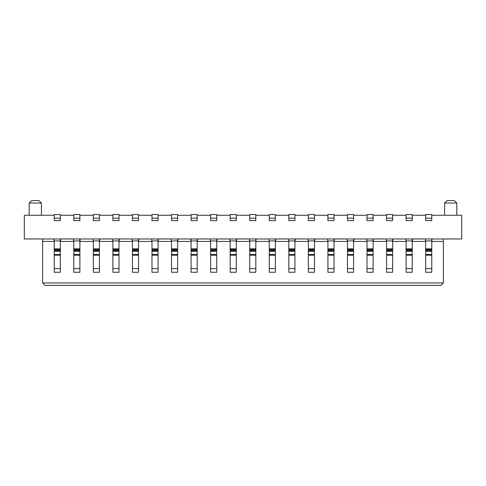 <?xml version="1.0" encoding="UTF-8"?>
<svg xmlns="http://www.w3.org/2000/svg" width="486" height="486" viewBox="0 0 486 486"><rect width="100%" height="100%" fill="white"/><g stroke="black" fill="none" stroke-linecap="round" stroke-linejoin="round"><path stroke-width="0.73" d="M29.184 215.268L29.184 203.045L31.633 200.603L38.959 200.603L41.407 203.045L41.407 215.268M41.407 203.045L29.184 203.045M431.768 215.268L461.7 215.268L461.7 238.966L24.3 238.966L24.3 215.268L54.232 215.268M60.343 220.644L54.232 220.644L60.343 220.644L60.343 214.533L54.232 214.533L54.232 220.644M79.892 220.644L73.781 220.644L79.892 220.644L79.892 214.533L73.781 214.533L73.781 220.644M99.442 220.644L93.33 220.644L99.442 220.644L99.442 214.533L93.33 214.533L93.33 220.644M118.991 220.644L112.88 220.644L118.991 220.644L118.991 214.533L112.88 214.533L112.88 220.644M138.534 220.644L132.429 220.644L138.534 220.644L138.534 214.533L132.429 214.533L132.429 220.644M158.084 220.644L151.978 220.644L158.084 220.644L158.084 214.533L151.978 214.533L151.978 220.644M177.633 220.644L171.528 220.644L177.633 220.644L177.633 214.533L171.528 214.533L171.528 220.644M197.182 220.644L191.077 220.644L197.182 220.644L197.182 214.533L191.077 214.533L191.077 220.644M216.732 220.644L210.62 220.644L216.732 220.644L216.732 214.533L210.62 214.533L210.62 220.644M236.281 220.644L230.17 220.644L236.281 220.644L236.281 214.533L230.17 214.533L230.17 220.644M255.83 220.644L249.719 220.644L255.83 220.644L255.83 214.533L249.719 214.533L249.719 220.644M275.38 220.644L269.268 220.644L275.38 220.644L275.38 214.533L269.268 214.533L269.268 220.644M294.923 220.644L288.818 220.644L294.923 220.644L294.923 214.533L288.818 214.533L288.818 220.644M314.472 220.644L308.367 220.644L314.472 220.644L314.472 214.533L308.367 214.533L308.367 220.644M334.022 220.644L327.916 220.644L334.022 220.644L334.022 214.533L327.916 214.533L327.916 220.644M353.571 220.644L347.466 220.644L353.571 220.644L353.571 214.533L347.466 214.533L347.466 220.644M373.12 220.644L367.009 220.644L373.12 220.644L373.12 214.533L367.009 214.533L367.009 220.644M392.67 220.644L386.558 220.644L392.67 220.644L392.67 214.533L386.558 214.533L386.558 220.644M412.219 220.644L406.108 220.644L412.219 220.644L412.219 214.533L406.108 214.533L406.108 220.644M431.768 220.644L425.657 220.644L431.768 220.644L431.768 214.533L425.657 214.533L425.657 220.644M444.593 215.268L444.593 203.045L447.041 200.603L454.367 200.603L456.816 203.045L456.816 215.268M456.816 203.045L444.593 203.045M425.657 215.268L412.219 215.268M406.108 215.268L392.67 215.268M386.558 215.268L373.12 215.268M367.009 215.268L353.571 215.268M347.466 215.268L334.022 215.268M327.916 215.268L314.472 215.268M308.367 215.268L294.923 215.268M288.818 215.268L275.38 215.268M269.268 215.268L255.83 215.268M249.719 215.268L236.281 215.268M230.17 215.268L216.732 215.268M210.62 215.268L197.182 215.268M191.077 215.268L177.633 215.268M171.528 215.268L158.084 215.268M151.978 215.268L138.534 215.268M132.429 215.268L118.991 215.268M112.88 215.268L99.442 215.268M93.33 215.268L79.892 215.268M73.781 215.268L60.343 215.268M42.628 282.955L443.372 282.955L440.93 285.397L45.07 285.397L42.628 282.955L42.628 241.414L53.989 241.414L53.989 238.966M42.628 241.414L42.628 238.966M60.586 241.414L60.586 238.997M60.464 241.414L73.538 241.414L73.538 238.966M80.135 241.414L80.135 238.997M80.014 241.414L93.087 241.414L93.087 238.966M99.685 241.414L99.685 238.997M99.563 241.414L112.637 241.414L112.637 238.966M119.234 241.414L119.234 238.997M119.113 241.414L132.186 241.414L132.186 238.966M138.783 241.414L138.783 238.997M138.662 241.414L151.735 241.414L151.735 238.966M158.333 241.414L158.333 238.997M158.205 241.414L171.279 241.414L171.279 238.966M177.876 241.414L177.876 238.997M177.755 241.414L190.828 241.414L190.828 239.404M197.425 241.414L197.425 238.997M197.304 241.414L210.377 241.414L210.377 238.966M216.975 241.414L216.975 238.997M216.853 241.414L229.927 241.414L229.927 238.966M236.524 241.414L236.524 238.997M236.403 241.414L249.476 241.414L249.476 238.966M256.073 241.414L256.073 238.997M255.952 241.414L269.025 241.414L269.025 238.966M275.623 241.414L275.623 238.997M275.501 241.414L288.575 241.414L288.575 238.966M308.124 238.966L308.124 241.414L295.051 241.414M295.172 241.414L295.172 238.997M327.667 238.966L327.667 241.414L314.594 241.414M314.721 241.414L314.721 238.997M347.217 238.966L347.217 241.414L334.143 241.414M334.265 241.414L334.265 238.997M366.766 238.966L366.766 241.414L353.693 241.414M353.814 241.414L353.814 238.997M386.315 238.966L386.315 241.414L373.242 241.414M373.363 241.414L373.363 238.997M405.865 238.966L405.865 241.414L392.791 241.414M392.913 241.414L392.913 238.997M425.414 238.966L425.414 241.414L412.341 241.414M412.462 241.414L412.462 238.997M432.011 241.414L432.011 239.045M443.372 282.955L443.372 241.414L431.89 241.414M443.372 241.414L443.372 238.966M425.657 240.922L431.768 240.922L425.657 240.922L425.657 272.263L431.768 272.263L431.768 239.525M406.108 240.922L412.219 240.922L406.108 240.922L406.108 272.263L412.219 272.263L412.219 239.537M386.558 240.922L392.67 240.922L386.558 240.922L386.558 272.263L392.67 272.263L392.67 239.537M367.009 240.922L373.12 240.922L367.009 240.922L367.009 272.263L373.12 272.263L373.12 239.537M347.466 240.922L353.571 240.922L347.466 240.922L347.466 272.263L353.571 272.263L353.571 239.537M327.916 240.922L334.022 240.922L327.916 240.922L327.916 272.263L334.022 272.263L334.022 239.537M308.367 240.922L314.472 240.922L308.367 240.922L308.367 272.263L314.472 272.263L314.472 239.537M288.818 240.922L294.923 240.922L288.818 240.922L288.818 272.263L294.923 272.263L294.923 239.537M269.268 240.922L275.38 240.922L269.268 240.922L269.268 272.263L275.38 272.263L275.38 239.537M249.719 240.922L255.83 240.922L249.719 240.922L249.719 272.263L255.83 272.263L255.83 239.537M230.17 240.922L236.281 240.922L230.17 240.922L230.17 272.263L236.281 272.263L236.281 239.537M210.62 240.922L216.732 240.922L210.62 240.922L210.62 272.263L216.732 272.263L216.732 239.537M191.077 239.203L191.077 272.263L197.182 272.263L197.182 239.537M171.528 240.922L177.633 240.922L171.528 240.922L171.528 272.263L177.633 272.263L177.633 239.537M151.978 240.922L158.084 240.922L151.978 240.922L151.978 272.263L158.084 272.263L158.084 239.537M132.429 240.922L138.534 240.922L132.429 240.922L132.429 272.263L138.534 272.263L138.534 239.537M112.88 240.922L118.991 240.922L112.88 240.922L112.88 272.263L118.991 272.263L118.991 239.537M93.33 240.922L99.442 240.922L93.33 240.922L93.33 272.263L99.442 272.263L99.442 239.537M73.781 240.922L79.892 240.922L73.781 240.922L73.781 272.263L79.892 272.263L79.892 239.537M54.232 240.922L60.343 240.922L54.232 240.922L54.232 272.263L60.343 272.263L60.343 239.537M191.077 239.525L191.077 240.922L197.182 240.922L191.077 240.922M425.657 268.588L431.768 268.588M406.108 268.588L412.219 268.588M386.558 268.588L392.67 268.588M367.009 268.588L373.12 268.588M347.466 268.588L353.571 268.588M327.916 268.588L334.022 268.588M308.367 268.588L314.472 268.588M288.818 268.588L294.923 268.588M269.268 268.588L275.38 268.588M249.719 268.588L255.83 268.588M230.17 268.588L236.281 268.588M210.62 268.588L216.732 268.588M191.077 268.588L197.182 268.588M171.528 268.588L177.633 268.588M151.978 268.588L158.084 268.588M132.429 268.588L138.534 268.588M112.88 268.588L118.991 268.588M93.33 268.588L99.442 268.588M73.781 268.588L79.892 268.588M54.232 268.588L60.343 268.588M54.232 255.18L60.343 255.18M54.232 249.652L60.343 249.652M73.781 255.18L79.892 255.18M73.781 249.652L79.892 249.652M93.33 255.18L99.442 255.18M93.33 249.652L99.442 249.652M112.88 255.18L118.991 255.18M112.88 249.652L118.991 249.652M132.429 255.18L138.534 255.18M132.429 249.652L138.534 249.652M151.978 255.18L158.084 255.18M151.978 249.652L158.084 249.652M171.528 255.18L177.633 255.18M171.528 249.652L177.633 249.652M191.077 255.18L197.182 255.18M191.077 249.652L197.182 249.652M210.62 255.18L216.732 255.18M210.62 249.652L216.732 249.652M230.17 255.18L236.281 255.18M230.17 249.652L236.281 249.652M249.719 255.18L255.83 255.18M249.719 249.652L255.83 249.652M269.268 255.18L275.38 255.18M269.268 249.652L275.38 249.652M288.818 255.18L294.923 255.18M288.818 249.652L294.923 249.652M308.367 255.18L314.472 255.18M308.367 249.652L314.472 249.652M327.916 255.18L334.022 255.18M327.916 249.652L334.022 249.652M347.466 255.18L353.571 255.18M347.466 249.652L353.571 249.652M367.009 255.18L373.12 255.18M367.009 249.652L373.12 249.652M386.558 255.18L392.67 255.18M386.558 249.652L392.67 249.652M406.108 255.18L412.219 255.18M406.108 249.652L412.219 249.652M425.657 255.18L431.768 255.18M425.657 249.652L431.768 249.652M54.232 218.196L60.343 218.196M73.781 218.196L79.892 218.196M93.33 218.196L99.442 218.196M112.88 218.196L118.991 218.196M132.429 218.196L138.534 218.196M151.978 218.196L158.084 218.196M171.528 218.196L177.633 218.196M191.077 218.196L197.182 218.196M210.62 218.196L216.732 218.196M230.17 218.196L236.281 218.196M249.719 218.196L255.83 218.196M269.268 218.196L275.38 218.196M288.818 218.196L294.923 218.196M308.367 218.196L314.472 218.196M327.916 218.196L334.022 218.196M347.466 218.196L353.571 218.196M367.009 218.196L373.12 218.196M386.558 218.196L392.67 218.196M406.108 218.196L412.219 218.196M425.657 218.196L431.768 218.196M54.232 254.494L60.343 254.494M54.232 251.274L60.343 251.274M54.232 250.503L60.343 250.503M54.232 248.838L60.343 248.838M73.781 254.494L79.892 254.494M73.781 251.274L79.892 251.274M73.781 250.503L79.892 250.503M73.781 248.838L79.892 248.838M93.33 254.494L99.442 254.494M93.33 251.274L99.442 251.274M93.33 250.503L99.442 250.503M93.33 248.838L99.442 248.838M112.88 254.494L118.991 254.494M112.88 251.274L118.991 251.274M112.88 250.503L118.991 250.503M112.88 248.838L118.991 248.838M132.429 254.494L138.534 254.494M132.429 251.274L138.534 251.274M132.429 250.503L138.534 250.503M132.429 248.838L138.534 248.838M151.978 254.494L158.084 254.494M151.978 251.274L158.084 251.274M151.978 250.503L158.084 250.503M151.978 248.838L158.084 248.838M171.528 254.494L177.633 254.494M171.528 251.274L177.633 251.274M171.528 250.503L177.633 250.503M171.528 248.838L177.633 248.838M191.077 254.494L197.182 254.494M191.077 251.274L197.182 251.274M191.077 250.503L197.182 250.503M191.077 248.838L197.182 248.838M210.62 254.494L216.732 254.494M210.62 251.274L216.732 251.274M210.62 250.503L216.732 250.503M210.62 248.838L216.732 248.838M230.17 254.494L236.281 254.494M230.17 251.274L236.281 251.274M230.17 250.503L236.281 250.503M230.17 248.838L236.281 248.838M249.719 254.494L255.83 254.494M249.719 251.274L255.83 251.274M249.719 250.503L255.83 250.503M249.719 248.838L255.83 248.838M269.268 254.494L275.38 254.494M269.268 251.274L275.38 251.274M269.268 250.503L275.38 250.503M269.268 248.838L275.38 248.838M288.818 254.494L294.923 254.494M288.818 251.274L294.923 251.274M288.818 250.503L294.923 250.503M288.818 248.838L294.923 248.838M308.367 254.494L314.472 254.494M308.367 251.274L314.472 251.274M308.367 250.503L314.472 250.503M308.367 248.838L314.472 248.838M327.916 254.494L334.022 254.494M327.916 251.274L334.022 251.274M327.916 250.503L334.022 250.503M327.916 248.838L334.022 248.838M347.466 254.494L353.571 254.494M347.466 251.274L353.571 251.274M347.466 250.503L353.571 250.503M347.466 248.838L353.571 248.838M367.009 254.494L373.12 254.494M367.009 251.274L373.12 251.274M367.009 250.503L373.12 250.503M367.009 248.838L373.12 248.838M386.558 254.494L392.67 254.494M386.558 251.274L392.67 251.274M386.558 250.503L392.67 250.503M386.558 248.838L392.67 248.838M406.108 254.494L412.219 254.494M406.108 251.274L412.219 251.274M406.108 250.503L412.219 250.503M406.108 248.838L412.219 248.838M425.657 254.494L431.768 254.494M425.657 251.274L431.768 251.274M425.657 250.503L431.768 250.503M425.657 248.838L431.768 248.838"/></g></svg>
